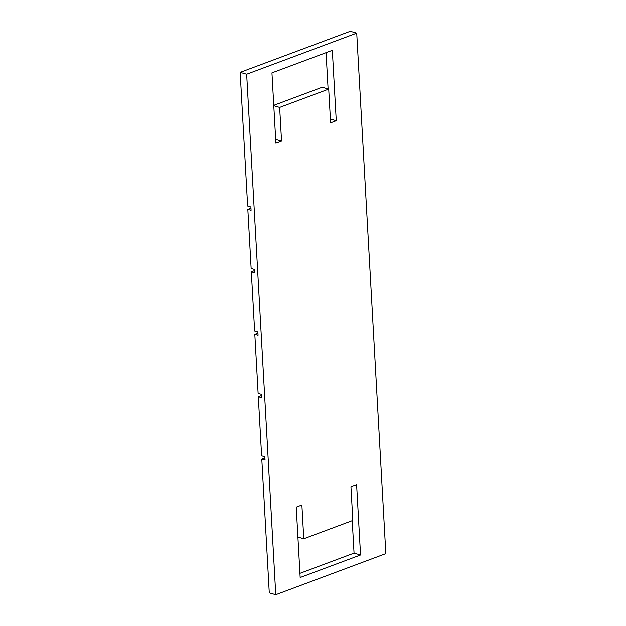 <?xml version="1.0" encoding="UTF-8"?>
<svg xmlns="http://www.w3.org/2000/svg" width="626" height="626" viewBox="0 0 626 626"><rect width="100%" height="100%" fill="white"/><g stroke="black" fill="none" stroke-linecap="round" stroke-linejoin="round"><path stroke-width="0.94" d="M240.173 72.373L246.667 74.22L356.726 33.147L350.239 31.3L240.173 72.373L247.646 206.032L250.893 206.956L251.081 210.289L247.833 209.366L250.963 208.2M247.833 209.366L251.143 268.491L254.383 269.415L254.571 272.748L251.323 271.825L254.633 330.951L257.873 331.874L258.061 335.2L254.821 334.276L258.123 393.402L261.371 394.325L261.558 397.659L258.311 396.735L261.613 455.861L264.861 456.784L265.048 460.118L261.801 459.194L269.274 592.853L275.761 594.7L246.667 74.22M356.726 33.147L385.827 553.627L275.761 594.7M275.886 143.229L271.95 72.866L332.328 50.33L336.256 120.701L330.598 122.813L328.713 89.088L279.658 107.39L281.543 141.124L275.886 143.229M301.889 505.033L303.774 538.767L352.829 520.456L350.943 486.731L356.609 484.618L360.537 554.988L300.167 577.516L296.231 507.146L301.889 505.033M328.094 88.908L326.068 52.662M273.765 105.324L322.226 87.233L328.713 89.088M261.801 459.194L264.931 458.029M352.235 520.675L354.05 553.134L299.932 573.338M258.311 396.735L261.441 395.569M254.821 334.276L257.943 333.11M251.323 271.825L254.453 270.651M275.675 139.449L281.543 141.124M273.789 105.716L279.658 107.39M330.387 119.026L336.256 120.701M297.906 537.092L303.774 538.767M354.05 553.134L360.537 554.988"/></g></svg>
